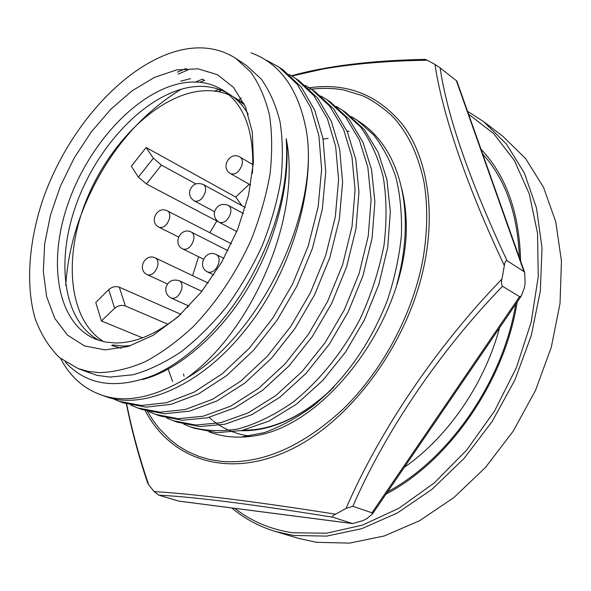 <?xml version="1.0" encoding="UTF-8"?>
<svg xmlns="http://www.w3.org/2000/svg" width="591" height="591" viewBox="0 0 591 591"><rect width="100%" height="100%" fill="white"/><g stroke="black" fill="none" stroke-linecap="round" stroke-linejoin="round"><path stroke-width="0.89" d="M309.662 89.307C322.383 87.852 333.849 88.103 344.051 90.068L362.386 95.646C370.889 99.369 380.272 105.641 390.518 114.462C406.682 130.345 417.881 153.054 424.109 182.597C428.054 207.242 427.529 233.526 422.543 261.451C411.957 315.638 381.963 371.259 343.172 409.046C301.846 447.084 261.318 464.541 221.603 461.408L209.739 459.539L198.613 456.318L187.643 451.517L178.268 445.895L170.356 439.815L159.112 428.401L152.833 420.09L147.358 411.203M178.829 501.116L158.876 495.184C194.505 496.928 252.52 504.278 332.918 517.243L352.539 523.574L363.317 520.464L367.048 518.447L372.374 514.067L371.983 512.803L352.842 506.302C385.302 431.689 439.578 351.29 502.527 286.258C501.382 284.626 501.19 282.225 501.951 279.048C436.453 346.599 379.488 431.068 346.067 508.408L335.555 514.185C294.045 507.654 257.691 502.453 226.493 498.59C196.301 494.948 172.195 492.621 154.17 491.623L148.673 484.797C139.188 456.924 131.852 429.975 126.651 403.948M501.951 279.048L504.345 265.573C504.729 262.301 505.63 260.683 507.056 260.727C469.52 180.373 447.21 116.095 440.118 67.899L456.836 81.048M502.527 286.258L519.563 296.667L521.306 295.988L524.291 288.12L525.111 283.377L524.682 272.547L523.922 271.52L507.056 260.727M291.888 76.032L322.812 69.066C353.529 63.725 388.368 60.784 427.323 60.245L435.006 64.456C441.869 111.618 465.516 183.469 504.345 265.573M238.912 100.285L241.106 98.04M435.006 64.456L440.118 67.899M352.842 506.302L346.067 508.408M332.918 517.243C332.039 516.453 332.918 515.441 335.555 514.185M158.876 495.184L154.17 491.623M126.422 403.882C131.394 429.169 138.434 455.454 147.543 482.721L148.673 484.797M238.867 100.256L241.069 97.98M427.323 60.245L425.092 59.381C371.355 60.467 326.808 65.933 291.437 75.766M209.066 431.91C224.358 437.65 241.35 438.648 260.047 434.91C330.517 420.061 405.086 317.788 406.312 229.227C406.394 214.666 404.85 201.117 401.695 188.581M331.041 389.964C300.701 417.822 270.671 431.4 240.958 430.706M172.624 381.513L168.184 369.153M346.932 130.936L349.111 131.498M249.882 436.04C236.023 434.23 223.871 429.206 213.41 420.984M212.516 420.267L209.162 417.379M184.074 376.216L183.402 373.977M323.092 139.077L328.138 138.353M249.217 184.259L235.691 197.032L146.125 147.528L131.298 166.241L138.375 177.123L146.42 183.978L218.7 221.994M216.845 221.019L209.805 232.691M198.613 256.73L192.585 275.62M187.739 305.517L187.628 307.593M180.794 314.294L119.323 287.196C115.592 286.007 112.068 286.798 108.751 289.56L95.786 302.489L101.408 320.957L142.497 337.845M229.131 94.907C218.773 90.63 207.493 89.596 195.289 91.797C151.747 99.945 105.545 148.718 84.506 204.959C63.34 261.111 69.531 320.773 103.75 341.687M111.618 345.528L121.325 348.232M180.647 81.181L190.612 78.647M252.431 173.326C254.691 132.428 244.711 104.629 222.504 89.928C210.44 82.57 196.729 80.332 181.385 83.228C136.262 92.048 88.295 144.765 67.965 203.851C47.406 262.832 57.135 323.513 95.823 339.264L105.257 341.997L115.444 342.979C136.24 343.016 158.033 333.45 180.824 314.264M225.925 92.292C214.659 86.582 202.137 84.993 188.374 87.534C144.041 96.015 96.961 146.731 76.261 204.397C55.384 261.968 63.296 322.191 99.746 340.638M112.467 344.959L123.187 346.075L130.537 345.735M105.05 349.894L84.476 345.927L67.507 335.119L54.778 318.379L46.667 296.785L43.32 271.52L44.68 243.802L50.531 214.843L60.548 185.803L74.289 157.834L91.213 132.007L110.687 109.365L131.985 90.888L154.266 77.473L176.613 69.908L197.992 68.829L217.325 74.629L233.504 87.394L245.472 106.823L252.335 132.17L253.443 162.207L248.516 195.274L237.693 229.389L221.573 262.397L201.176 292.213L177.825 317.005L153.025 335.37L128.291 346.437L105.05 349.894M181.74 49.851C201.967 45.492 219.992 48.336 235.794 58.391L250.695 72.028C259.08 83.796 265.337 98.106 269.452 114.957C272.192 133.064 272.385 152.751 270.028 174.035C266.172 195.872 259.848 217.872 251.064 240.035C236.304 272.843 216.203 302.851 193.146 326.705C177.396 341.369 161.395 353.049 145.142 361.751C129.074 368.607 113.767 372.234 99.236 372.64L88.34 371.429L78.182 368.599L59.403 357.548C48.868 347.065 40.735 333.945 35.017 318.202C25.672 285.002 28.693 243.071 42.249 201.435C66.96 128.498 125.388 62.447 181.74 49.851M235.794 58.391L246.129 65.232L261.089 78.884C269.526 90.63 275.834 104.888 280.023 121.665C282.838 139.668 283.104 159.245 280.843 180.381C277.076 202.056 270.848 223.886 262.16 245.863C252.187 267.479 240.374 287.728 226.73 306.596C212.295 324.267 197.047 339.36 180.972 351.867C164.749 362.652 148.806 370.284 133.123 374.746L110.901 376.999M502.808 136.24L525.51 158.469L543.491 187.229L555.754 221.788L561.45 261.023L560.032 303.434L551.292 347.242L535.468 390.481L513.202 431.149L485.536 467.392L453.807 497.637L419.529 520.737L384.261 535.971L349.495 543.107L316.562 542.324L298.499 538.357L275.495 531.508L293.594 535.461L326.683 536.111L361.692 528.694L397.292 513.018L431.977 489.333L464.157 458.357L492.288 421.294L515.005 379.754L531.243 335.644L540.322 291.016L542.021 247.88L536.51 208.054L524.365 173.06L506.421 144.027L483.711 121.694L502.808 136.24M499.528 327.872C484.576 383.855 447.727 437.288 404.281 467.341M185.84 68.63L187.916 69.937L178.12 74.126M195.407 82.023L202.521 79.135L204.582 80.428L199.854 82.289M214.444 91.066L218.818 89.389L220.827 90.659L218.205 91.635M111.064 377.198L97.131 375.381L84.808 371.059M65.128 361.899C86.537 385.45 116.205 389.846 154.148 375.086C190.428 359.069 228.828 320.285 254.204 271.402C278.405 225.068 289.08 180.824 286.207 138.671C302.333 217.311 250.687 333.265 186.254 378.329C260.018 336.353 320.418 211.231 306.345 130.567C298.581 89.33 280.149 63.422 251.042 52.835M177.418 72.154L185.714 68.637M142.158 379.629C177.728 370.808 219.933 334.499 247.104 289.317C275.103 244.098 291.008 183.18 286.207 138.671M186.254 378.329C152.884 398.194 124.162 403.594 100.086 394.515C83.072 388.184 69.923 376.208 60.651 358.589M100.093 394.522L104.696 396.169C141.219 410.73 200.881 386.625 246.181 328.84C289.664 275.399 316.296 188.95 306.345 130.567M65.741 285.483C68.164 246.949 79.992 209.251 101.216 172.395C121.901 136.972 148.563 109.246 181.193 89.219M396.938 284.027C416.736 211.061 400.129 149.368 360.525 122.477M351.29 116.553L357.03 120.106L373.822 135.103C383.389 147.528 390.806 161.779 396.059 177.869C400.225 195.141 402.013 214.267 401.437 235.233C399.287 256.878 394.574 278.634 387.297 300.509C370.387 343.696 345.691 378.846 313.186 405.973C296.874 417.918 280.526 426.82 264.14 432.664L240.818 437.126M194.262 428.246L216.823 432.678L241.83 430.521L269.001 421.058L296.608 404.096L322.701 380.523L345.499 352.14L364.292 320.152L378.831 284.47L387.733 247.393L390.348 211.615L386.906 179.538L378.225 152.397L364.329 129.599L345.816 112.497M336.338 106.424L342.233 110.066L360.739 127.176C370.963 141.574 378.469 158.248 383.263 177.197C386.669 197.941 386.92 220.613 384.017 245.221C379.097 270.272 371.244 294.606 360.466 318.217C343.105 351.497 319.894 380.634 292.634 402.471C274.121 415.237 255.844 424.087 237.804 429.029C220.665 431.726 204.811 430.979 190.228 426.798L183.831 424.168M177.293 422.166L199.824 426.539L224.861 424.242L252.113 414.542L279.868 397.255L306.153 373.276L329.157 344.442L348.18 311.982L362.948 275.805L372.071 238.254L374.871 202.07L371.576 169.676L363.014 142.313L349.2 119.389L330.731 102.258M320.987 96.03L327.052 99.761L345.506 116.9L359.298 139.853L367.838 167.275L371.096 199.743L368.245 236.031L359.069 273.692L344.243 309.987L325.168 342.566L302.112 371.51L275.783 395.586L247.991 412.954L220.724 422.713L195.68 425.04L173.148 420.681L166.588 417.963M159.865 415.924L182.368 420.238L207.426 417.8L234.76 407.849L262.655 390.223L289.125 365.822L312.351 336.523L331.603 303.582L346.607 266.896L355.959 228.865L358.959 192.26L355.826 159.54L347.382 131.956L333.656 108.907L315.239 91.745M305.229 85.363L311.464 89.182L329.867 106.343L343.57 129.429L351.985 157.066L355.073 189.866L352.022 226.567L342.617 264.724L327.554 301.528L308.243 334.595L284.965 364.004L258.452 388.501L230.527 406.216L203.171 416.227L178.113 418.701L155.618 414.402L148.888 411.602M141.98 409.519L164.438 413.766L189.504 411.166L216.919 400.971L244.947 382.99L271.609 358.153L295.049 328.382L314.538 294.931L329.793 257.728L339.374 219.195L342.588 182.168L339.633 149.117L331.315 121.31L317.692 98.128L299.334 80.952L295.478 78.33M289.043 74.407L295.456 78.315L313.791 95.506L327.392 118.71L335.673 146.575L338.591 179.701L335.326 216.838L325.685 255.489L310.371 292.818L290.824 326.387L267.331 356.284L240.626 381.217L212.561 399.287L185.131 409.556L160.065 412.186L137.622 407.96L130.714 405.064M123.608 402.944L146.014 407.118L171.087 404.355L198.561 393.887L226.73 375.544L253.576 350.264L277.238 319.99L296.97 286.029L312.476 248.286L322.309 209.251L325.744 171.782L322.967 138.397L314.796 110.362L301.277 87.062L283 69.864M266.578 60.334L279.011 67.152L297.273 84.358L310.763 107.688L318.896 135.775L321.63 169.24L318.143 206.813L308.243 245.974L292.678 283.85L272.887 317.943L249.173 348.335L222.282 373.726L194.084 392.158L166.588 402.693L141.515 405.492L119.131 401.333L112.039 398.341M248.198 114.152C243.167 105.634 236.939 99.037 229.53 94.361L222.504 89.928M244.777 105.242L236.474 98.741L232.913 96.695M235.691 197.032L242.059 205.757M108.751 289.56L114.617 308.303C117.993 305.547 121.569 304.771 125.344 305.968L167.97 324.26M114.617 308.303L101.408 320.957M138.375 177.123L153.364 158.225L146.125 147.528M153.364 158.225L161.446 165.111L195.843 183.89M144.98 410.147C169.839 458.646 226.227 479.574 288.63 450.586C350.891 421.908 409.622 341.99 424.914 261.584C435.368 207.072 426.392 157.043 403.498 125.75C378.55 94.745 346.777 82.142 308.184 87.926M456.304 80.539L523.922 271.52M519.563 296.667L371.983 512.803M352.214 523.5L178.452 501.035M252.911 164.645L240.16 157.169C242.184 158.543 242.827 161.025 242.096 164.616C239.407 171.87 235.617 174.914 230.719 173.732L250.643 185.072M243.426 213.558L228.422 205.409C230.63 206.828 231.347 209.45 230.571 213.292C227.978 220.45 224.248 223.487 219.387 222.393L236.814 231.554M223.878 258.356L216.424 254.632C218.833 256.088 219.623 258.865 218.81 262.98C216.313 270.035 212.657 273.064 207.84 272.067L213.787 274.933M245.28 207.522L203.348 184.525C205.417 185.862 206.067 188.381 205.299 192.075C202.735 199.049 199.137 202.026 194.505 201.006L214.54 211.667M201.9 291.304L179.317 280.791C181.747 282.195 182.538 285.002 181.681 289.221C179.295 295.995 175.837 298.965 171.294 298.115L189.054 306.108M231.391 243.787L167.526 210.965C169.624 212.265 170.274 214.814 169.469 218.604C167.024 225.311 163.611 228.229 159.23 227.35L178.504 236.961M208.18 283.023L155.507 258.031C157.767 259.368 158.484 262.049 157.634 266.09C155.27 272.71 151.917 275.62 147.58 274.822L167.489 283.961M227.971 250.695L191.462 232.174C193.708 233.556 194.417 236.215 193.612 240.16C191.137 247.038 187.606 250.008 183.011 249.07L203.4 259.087M468.574 114.189L493.758 133.699L514.399 160.545L529.322 194.092L537.522 233.268L538.261 276.558L531.183 322.065L516.408 367.639L494.556 411.018L466.698 450.061L434.282 482.928L398.977 508.23L362.512 525.103L326.557 533.215L292.582 532.75C270.56 529.44 251.301 521.306 234.826 508.356M480.963 149.154C506.31 175.837 519.519 213.122 520.597 261.015M517.162 302.06C504.721 381.232 449.138 461.327 386.012 494.091M119.323 287.196L125.344 305.968M161.446 165.111L146.42 183.978M334.07 386.861C313.437 406.933 292.168 420.127 270.264 426.451C260.89 429.059 251.936 430.3 243.411 430.167M456.813 80.982L524.682 272.547M521.306 295.988L372.374 514.067M352.539 523.574L178.718 501.102M483.711 121.694L467.54 111.271M482.655 153.933C505.401 179.169 517.642 213.72 519.386 257.595M515.736 304.136C503.037 381.402 448.946 459.31 387.578 491.801M357.053 120.121L360.547 122.492M190.191 426.783L194.225 428.231M342.255 110.081L345.838 112.512M173.111 420.666L177.248 422.151M327.074 99.776L330.753 102.273M155.581 414.387L159.829 415.909M311.487 89.197L315.262 91.76M137.577 407.945L141.943 409.504M119.094 401.326L123.571 402.929M279.033 67.167L283.015 69.878M231.761 507.957C244.489 518.669 259.065 526.522 275.495 531.508M90.002 372.987L78.182 368.599M243.957 103.469L236.474 98.741M191.462 232.174C180.816 226.272 171.892 244.113 183.011 249.07M155.507 258.031C144.884 252.505 136.514 270.227 147.58 274.822M167.526 210.965C157.176 205.151 148.415 222.452 159.23 227.35M179.317 280.791C172.764 278.789 168.309 281.02 165.945 287.477C165.244 292.286 167.031 295.832 171.294 298.115M203.348 184.525C196.737 182.109 192.201 184.222 189.755 190.841C189.105 195.289 190.694 198.672 194.505 201.006M216.424 254.632C205.469 248.641 196.397 267.051 207.84 272.067M228.422 205.409C221.618 202.972 216.963 205.166 214.474 211.992C213.831 216.557 215.471 220.022 219.387 222.393M240.16 157.169C229.803 150.579 219.845 168.08 230.719 173.732"/></g></svg>
